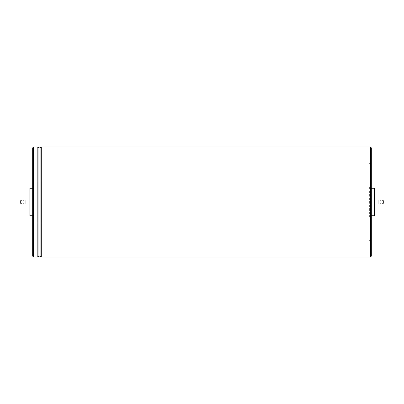 <?xml version="1.0" encoding="UTF-8"?>
<svg xmlns="http://www.w3.org/2000/svg" width="404" height="404" viewBox="0 0 404 404"><rect width="100%" height="100%" fill="white"/><g stroke="black" fill="none" stroke-linecap="round" stroke-linejoin="round"><path stroke-width="0.3" stroke-dasharray="2.02 1.52" d="M22.104 203.904A1.904 1.904 0 0 0 23.755 201.046A1.904 1.904 0 0 0 20.458 201.046A1.904 1.904 0 0 0 22.104 203.904A1.904 1.904 0 0 0 24.008 202A1.904 1.904 0 0 0 22.104 200.096A1.904 1.904 0 0 1 24.008 202A1.904 1.904 0 0 1 22.104 203.904M29.866 200.096L29.866 203.904L29.866 200.096M29.866 215.756L29.866 188.244M33.532 202L33.532 163.484L33.532 202M32.689 222.735L32.689 181.265M33.532 188.244L32.689 188.244L32.689 215.756L33.532 215.756M32.689 147.819L32.689 256.181M371.311 147.819L371.311 256.181M371.311 222.735L371.311 181.265M370.892 188.244L371.311 188.244L371.311 215.756L370.892 215.756L370.892 163.484L370.892 215.756M374.559 215.756L374.559 188.244M374.559 200.096L374.559 203.904L374.559 200.096M381.896 200.096A1.904 1.904 0 0 0 380.245 202.954A1.904 1.904 0 0 0 383.542 202.954A1.904 1.904 0 0 0 381.896 200.096A1.904 1.904 0 0 0 379.992 202A1.904 1.904 0 0 0 381.896 203.904M369.62 202.727L369.62 201.273M369.62 200.096L370.044 200.096L370.044 203.904L370.044 200.096M369.62 187.259L369.62 216.741M370.044 202L370.044 163.484L370.044 202M25.917 203.904L25.917 200.096M33.532 146.975L33.532 257.025M37.193 192.849L37.193 211.151M38.062 192.981L38.062 211.019M40.86 192.981L40.86 211.019M41.723 192.849L41.723 211.151M370.468 146.975L370.468 257.025M378.083 203.904L378.083 200.096M33.532 163.484L32.689 163.484M33.532 240.516L32.689 240.516M371.311 163.484L370.892 163.484M371.311 240.516L370.892 240.516M370.044 203.904L369.62 203.904M370.044 163.484L369.62 163.484M370.044 240.516L369.62 240.516"/><path stroke-width="0.61" d="M25.917 200.096L22.104 200.096A1.904 1.904 0 0 0 20.2 202A1.904 1.904 0 0 0 22.104 203.904L25.917 203.904L25.917 200.096L29.866 200.096M32.689 187.259L32.689 188.244L29.866 188.244L29.866 215.756L32.689 215.756L32.689 216.741M33.532 146.975L33.532 257.025L32.689 256.181L32.689 147.819L33.532 146.975L37.193 146.975L37.193 180.942L38.062 181.073L38.062 147.314L37.193 146.975M371.311 181.265L371.311 147.819L370.468 146.975L370.468 257.025L371.311 256.181L371.311 181.265M371.311 187.259L371.311 188.244L374.559 188.244L374.559 215.756L371.311 215.756L371.311 216.741M374.559 200.096L378.083 200.096L378.083 203.904L374.559 203.904M378.083 203.904L381.896 203.904A1.904 1.904 0 0 0 383.8 202A1.904 1.904 0 0 0 381.896 200.096L378.083 200.096M22.104 200.096A1.904 1.904 0 0 0 20.2 202A1.904 1.904 0 0 0 22.104 203.904M33.532 257.025L37.193 257.025L37.193 180.942M37.193 257.025L38.062 256.686L38.062 181.073M37.193 223.059L38.062 222.927M38.062 256.686C38.976 255.959 39.91 255.959 40.86 256.686L40.86 147.314C39.91 148.041 38.976 148.041 38.062 147.314M40.86 181.073L41.723 180.942L41.723 146.975L40.86 147.314M40.86 256.686L41.723 257.025L41.723 180.942M40.86 222.927L41.723 223.059M29.866 203.904L25.917 203.904M41.723 257.025L370.468 257.025M41.723 146.975L370.468 146.975"/></g></svg>
